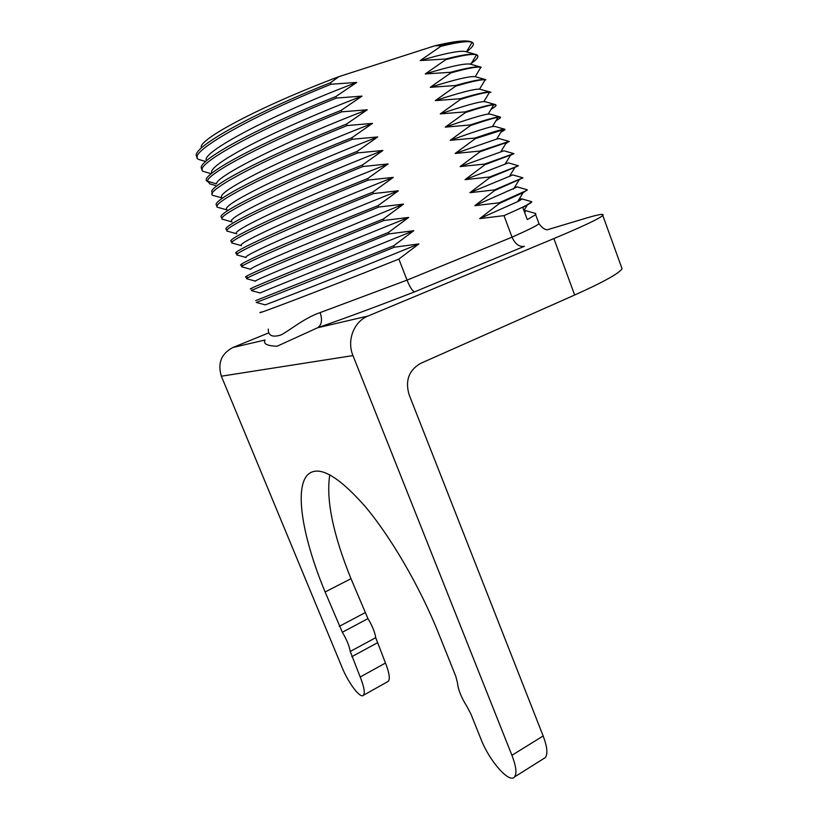 <?xml version="1.0" encoding="UTF-8"?>
<svg xmlns="http://www.w3.org/2000/svg" width="819" height="819" viewBox="0 0 819 819"><rect width="100%" height="100%" fill="white"/><g stroke="black" fill="none" stroke-linecap="round" stroke-linejoin="round"><path stroke-width="1.23" d="M547.061 229.842L585.513 218.315C598.802 214.332 604.565 213.38 602.794 215.458C599.344 218.632 583.036 226.341 553.879 238.575L368.059 316.011C353.921 321.498 346.591 340.479 352.958 355.589L511.926 755.292L543.161 735.964C547.266 746.877 547.972 754.094 545.28 757.616L543.54 758.711M352.958 355.589L221.355 376.197L342.188 667.7C348.444 683.22 360.524 699.057 363.462 695.249C365.161 692.813 364.076 686.731 360.206 677.006L350.256 651.463C349.252 645.822 346.611 639.424 342.332 632.268L325.123 591.994C302.672 538.001 293.898 487.725 308.067 474.416C318.796 465.038 337.623 475.491 364.568 505.794C390.438 536.261 419.666 586.169 438.626 633.476L455.804 676.33L457.483 682.831C458.128 689.639 461.312 697.573 467.035 706.654L470.945 714.127L481.06 739.362C489.281 760.82 509.449 783.916 514.547 776.924C517.014 773.515 516.134 766.308 511.926 755.292M221.355 376.197C217.445 363.247 221.294 353.675 232.903 347.491L264.987 340.018C263.094 343.837 267.117 345.905 277.057 346.242L317.598 327.764C321.713 324.989 322.563 319.932 320.137 312.592L407.033 280.129L398.873 259.091L418.867 243.929L394.267 247.225L393.714 245.772L413.779 230.702L389.097 233.876L388.534 232.422L408.671 217.434L383.906 220.485L383.343 219.031L403.552 204.115L378.695 207.053L378.132 205.6L398.413 190.766L373.474 193.581L372.901 192.117L393.263 177.375L368.233 180.067L367.659 178.593L388.093 163.933L362.971 166.503L362.397 165.028L382.913 150.461L357.698 152.897L357.125 151.423L377.713 136.937L352.405 139.25L351.832 137.766L372.491 123.372L347.102 125.563L346.519 124.078L367.26 109.766L341.779 111.834L341.195 110.34L362.008 96.11L336.435 98.055L335.851 96.55L356.736 82.422L331.071 84.234L330.487 82.729L338.943 76.628L434.92 45.751L440.561 45.71C457.268 41.728 467.608 40.479 471.56 41.964L473.269 43.427M268.284 329.095C268.1 335.688 272.338 337.643 280.999 334.951C289.148 330.866 304.361 317.915 320.137 312.592M368.059 316.011L317.598 327.764C345.925 317.946 378.286 305.968 414.67 291.83C412.541 291.288 409.991 287.387 407.033 280.129L512.039 237.172L503.992 215.622C519.748 208.722 528.808 204.371 531.183 202.58L531.551 201.679L521.57 198.812C522.327 198.935 521.007 199.877 517.639 201.628L479.699 218.632L503.992 215.622M232.903 347.491L268.745 332.883M414.67 291.83L524.344 246.324C519.195 247.103 515.1 244.052 512.039 237.172C527.723 230.19 536.711 225.727 539.015 223.782L538.615 222.696M470.29 48.679C473.669 45.577 474.273 43.468 472.102 42.363L471.949 42.301C468.273 40.745 457.893 42.097 440.796 46.355L440.561 45.71M440.796 46.355L420.198 60.565L445.526 59.019C462.561 54.719 472.88 53.255 476.494 54.638M470.27 64.128C477.467 59.183 479.565 56.091 476.586 54.863L476.474 54.822C472.819 53.604 462.581 55.221 445.761 59.664L445.526 59.019M445.761 59.664L425.245 73.956L450.481 72.297C467.424 67.762 477.641 66.052 481.142 67.168L481.142 67.189M481.214 67.383L480.835 67.291C477.047 66.503 467.004 68.376 450.716 72.932L450.481 72.297M450.716 72.932L430.272 87.316L455.415 85.524C472.256 80.764 482.36 78.808 485.749 79.658L485.759 79.668M485.831 79.873L485.176 79.771C481.265 79.382 471.427 81.511 455.661 86.159L455.415 85.524M455.661 86.159L435.278 100.635L460.339 98.71C477.067 93.735 487.07 91.533 490.356 92.107L490.95 92.271M490.427 92.322L489.496 92.271C485.472 92.26 475.839 94.615 460.585 99.345L460.339 98.71M460.585 99.345L440.274 113.902L465.253 111.865C481.869 106.665 491.758 104.218 494.942 104.525L495.659 104.678M491.021 109.357C495.904 106.46 497.246 104.924 495.024 104.73L493.785 104.771C489.67 105.119 480.241 107.698 465.489 112.49L465.253 111.865M465.489 112.49L445.26 127.14L470.147 124.969C486.65 119.554 496.437 116.871 499.518 116.902L500.552 117.301M495.843 120.905L500.276 117.997L499.59 117.117L498.044 117.291C493.847 117.977 484.623 120.751 470.382 125.604L470.147 124.969M470.382 125.604L450.225 140.325L475.03 138.042C491.42 132.412 501.105 129.474 504.084 129.248L504.944 129.31L504.699 129.955L500.778 132.34M504.156 129.453L475.266 138.667L475.03 138.042M475.266 138.667L455.169 153.481L479.893 151.065L508.63 141.554L505.579 143.898M508.701 141.769L480.129 151.689L479.893 151.065M480.129 151.689L460.104 166.595L484.746 164.056L513.165 153.829L510.37 155.477M513.247 154.033L484.971 164.68L484.746 164.056M484.971 164.68L465.028 179.658L489.578 177.006L517.69 166.073M517.731 166.175L489.813 177.631L489.578 177.006M489.813 177.631L469.932 192.69L494.4 189.916L522.88 177.805L512.837 174.918L469.932 192.69M522.809 177.938L494.625 190.54L494.4 189.916M494.625 190.54L474.825 205.682L499.201 202.784L526.699 190.438L527.241 189.773L517.229 186.896L474.825 205.682M527.354 189.926L523.157 192.639L499.436 203.409L499.201 202.784M499.436 203.409L479.699 218.632M398.873 259.091C314.127 293.028 249.375 317.25 261.322 311.967M531.797 201.904L522.809 207.535L527.293 219.615L535.657 214.68L535.718 213.513M519.164 199.14L521.57 198.802M524.006 210.749L525.859 210.657L524.631 212.449M514.465 187.51L517.229 186.886M509.746 175.901L512.848 174.918M518.458 165.776L508.404 162.879L465.028 179.658M513.933 153.665L503.931 150.778L460.104 166.595M509.357 141.492L499.395 138.626L496.713 139.046L455.169 153.481M504.688 129.248L494.83 126.413L492.444 126.566C486.793 127.651 472.727 132.238 450.225 140.325M490.212 114.138L488.175 114.087C482.678 114.721 468.376 119.083 445.26 127.14M485.534 101.791L483.875 101.617C478.521 101.802 463.994 105.897 440.274 113.902M490.448 92.127L479.545 89.148C474.355 88.861 459.602 92.69 435.278 100.635M476.034 76.914L475.204 76.699C470.178 75.911 455.2 79.453 430.272 87.316M476.474 54.822L470.833 64.251C465.991 62.95 450.798 66.185 425.245 73.956M420.198 60.565C446.14 52.948 461.517 50.02 466.328 51.781L476.494 54.648C479.535 55.989 477.436 59.142 470.229 64.128M469.441 49.478L466.615 51.863M434.92 45.751C453.849 41.308 465.704 39.947 470.485 41.667M201.464 147.778C196.406 140.53 259.746 106.419 338.943 76.628M197.41 156.982C186.732 150.645 247.87 115.418 330.487 82.729M331.071 84.234C244.594 119.062 183.302 155.487 199.396 159.644L205.651 161.507M356.736 82.422C274.089 113.534 199.14 153.266 206.593 160.657M202.426 169.205C191.677 163.749 253.081 129.33 335.851 96.55M336.435 98.055C250.112 132.862 188.544 168.315 204.3 171.693L211.261 173.72M362.008 96.11C321.754 111.517 279.371 130.057 250.931 144.758C222.338 159.807 209.285 169.318 211.783 173.28M207.432 181.378C196.529 176.853 258.22 143.223 341.195 110.34M341.779 111.834C267.219 141.953 207.207 173.454 207.473 181.204L216.472 183.855C215.837 175.983 289.445 139.486 367.26 109.766M210.125 183.958L207.473 181.204M212.438 193.519L211.691 191.595C211.63 184.326 271.908 153.706 346.519 124.078M347.102 125.563C261.128 160.299 199.027 193.827 214.035 195.69L214.056 195.69M372.491 123.372C330.661 139.578 286.445 158.691 257.862 173.014C229.228 187.612 217.465 195.966 222.573 198.106L214.035 195.68M217.465 205.61C205.907 203.04 268.171 170.997 351.832 137.766M352.405 139.25C267.383 173.638 205.057 206.081 218.642 207.565L227.426 210.063C222.492 208.354 234.377 200.389 263.104 186.148C291.759 172.144 335.964 153.204 377.713 136.937M222.512 217.649C210.34 216.165 272.922 184.889 357.125 151.423M357.698 152.897C273.618 186.937 211.087 218.325 223.27 219.451L232.053 221.929C227.836 220.454 240.141 212.786 268.98 198.925C297.717 185.278 341.584 166.667 382.913 150.461M227.621 229.637C214.506 229.351 277.426 198.843 362.397 165.028M362.971 166.503C279.822 200.194 217.127 230.548 227.917 231.316L236.711 233.794C233.19 232.545 245.905 225.174 274.846 211.671C303.665 198.362 347.184 180.078 388.093 163.933M232.688 241.523C218.796 242.393 282.023 212.694 367.659 178.593M368.233 180.067C286.015 213.411 223.177 242.772 232.596 243.192L241.38 245.649C238.554 244.625 251.668 237.541 280.712 224.396C309.592 211.425 352.764 193.448 393.263 177.375M237.5 253.347C223.935 254.955 287.418 226.187 372.901 192.117M373.474 193.581C292.178 226.587 229.228 254.975 237.295 255.047L246.079 257.504C243.939 256.695 257.432 249.887 286.568 237.09C315.51 224.437 358.323 206.767 398.413 190.766M242.291 265.141C229.054 267.485 292.792 239.639 378.132 205.6M378.695 207.053C298.392 239.691 235.36 267.137 242.014 266.902L242.137 266.922M403.552 204.115L292.475 249.734C263.257 262.193 249.365 268.724 250.798 269.338M247.072 276.894C234.152 279.985 298.157 253.051 383.343 219.031M383.906 220.485C304.443 252.805 241.339 279.351 246.775 278.757L255.538 281.183C249.222 282.258 326.627 250.512 408.671 217.434M251.832 288.616C239.24 292.444 303.491 266.421 388.534 232.422M389.097 233.876C310.544 265.847 247.41 291.523 251.546 290.602L260.309 293.007C255.374 294.42 332.688 263.616 413.779 230.702M255.702 300.614L393.714 245.772M394.267 247.225C316.636 278.859 253.491 303.665 256.337 302.436L265.09 304.832C261.548 306.572 338.718 276.668 418.867 243.929M621.314 266.636L622.071 268.734C619.164 273.362 603.368 282.115 574.672 295.014L420.649 363.36C408.896 370.147 405.047 380.579 409.08 394.645L543.161 735.964M360.206 677.006L385.473 663.032C389.26 672.686 390.213 678.777 388.339 681.306L363.462 695.249M385.473 663.032L375.726 637.673C374.846 632.033 372.256 625.685 367.946 618.632L350.993 578.705C332.964 534.09 325.89 499.436 329.781 474.754M553.879 238.575L574.672 295.014M325.123 591.994L350.993 578.705M339.301 626.34L364.916 612.776M342.332 632.268L367.946 618.632M350.256 651.463L375.726 637.673M351.822 656.695L377.231 642.884M546.764 229.74C544.451 229.463 541.861 227.467 539.015 223.782L535.657 214.68M523.925 210.534L527.16 205.293M535.8 213.534L526.054 210.729M517.628 201.628L523.146 192.639M513.493 189.097L519.031 180.057M509.336 176.566L514.885 167.475M505.149 164.056L510.718 154.914M500.941 151.546L506.521 142.352M496.713 139.046L502.303 129.811M498.013 117.322L492.424 126.566M500.02 116.943L490.192 114.128M488.175 114.087L493.785 104.771M495.26 104.566L485.513 101.781M483.875 101.607L489.496 92.271M479.545 89.148L485.176 79.771M485.565 79.617L476.023 76.904M475.204 76.699L480.835 67.291M480.62 67.035L471.201 64.373M466.451 51.812L472.082 42.393M209.449 183.773L215.469 185.483M250.716 269.308L242.014 266.892M602.794 215.458L622.071 268.734M514.547 776.924L545.28 757.616"/></g></svg>
